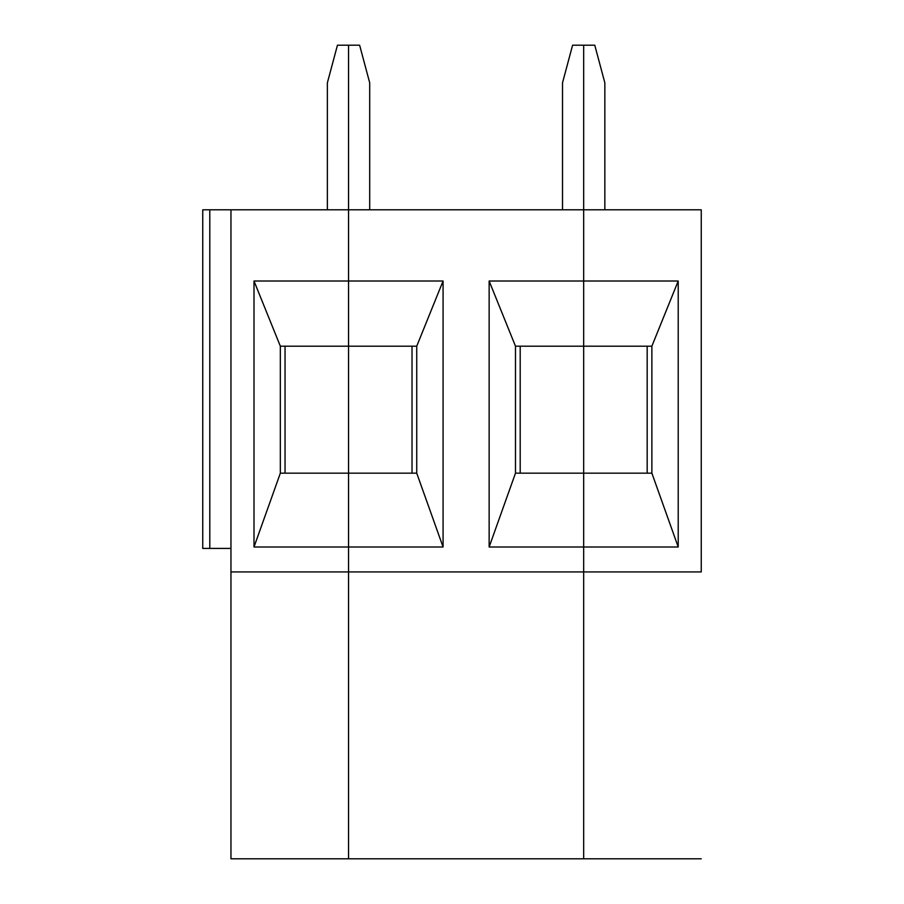 <?xml version="1.0" encoding="UTF-8"?>
<svg xmlns="http://www.w3.org/2000/svg" width="904" height="904" viewBox="0 0 904 904"><rect width="100%" height="100%" fill="white"/><g stroke="black" fill="none" stroke-linecap="round" stroke-linejoin="round"><path stroke-width="1.36" d="M583.679 571.927L583.679 45.2L583.679 209.796L701.255 209.796L583.679 209.796L583.679 281.02L678.215 281.02L678.215 546.999L651.874 473.165L583.679 473.165L583.679 546.999L678.215 546.999L583.679 546.999L583.679 571.927L701.255 571.927L583.679 571.927L583.679 858.8L583.679 571.927L583.679 858.8L701.255 858.8L348.537 858.8L348.537 571.927L583.679 571.927L583.679 546.999L583.679 571.927L348.537 571.927L348.537 546.999L348.537 858.8L583.679 858.8L583.679 571.927M594.764 45.2L604.844 82.818L594.764 45.2L583.679 45.2L594.764 45.2M651.874 346.187L583.679 346.187L651.874 346.187L678.215 281.02L583.679 281.02L583.679 473.165L651.874 473.165L651.874 346.187L651.874 473.165L678.215 546.999L678.215 281.02L651.874 346.187M701.255 571.927L701.255 209.796L701.255 571.927M647.174 346.187L647.174 473.165L647.174 346.187M604.844 209.796L604.844 82.818L604.844 209.796M583.679 346.187L515.483 346.187L489.143 281.02L489.143 546.999L583.679 546.999L583.679 473.165L583.679 546.999L489.143 546.999L515.483 473.165L583.679 473.165L515.483 473.165L489.143 546.999L489.143 281.02L515.483 346.187L583.679 346.187L583.679 473.165L583.679 346.187M583.679 45.2L583.679 281.02L489.143 281.02L583.679 281.02L583.679 209.796L348.537 209.796L348.537 281.02L443.073 281.02L443.073 546.999L348.537 546.999L348.537 45.2L359.622 45.2L348.537 45.2L348.537 209.796L583.679 209.796L583.679 45.2L572.594 45.2L583.679 45.2M515.483 473.165L515.483 346.187L515.483 473.165M572.594 45.2L562.514 82.818L562.514 209.796L562.514 82.818L572.594 45.2M369.702 209.796L369.702 82.818L359.622 45.2L369.702 82.818L369.702 209.796M412.021 346.187L412.021 473.165L412.021 346.187M416.733 346.187L348.537 346.187L416.733 346.187L416.733 473.165L348.537 473.165L416.733 473.165L443.073 546.999L416.733 473.165L416.733 346.187L443.073 281.02L416.733 346.187M348.537 546.999L443.073 546.999L443.073 281.02L348.537 281.02L348.537 858.8L348.537 571.927L230.961 571.927L348.537 571.927L348.537 546.999L254.001 546.999L254.001 281.02L348.537 281.02L348.537 546.999L348.537 473.165L280.342 473.165L254.001 546.999L348.537 546.999M520.195 473.165L520.195 346.187L520.195 473.165M348.537 45.2L348.537 281.02L348.537 209.796L230.961 209.796L230.961 858.8L348.537 858.8L230.961 858.8L230.961 209.796L348.537 209.796L348.537 45.2L337.452 45.2L327.372 82.818L327.372 209.796L327.372 82.818L337.452 45.2L348.537 45.2M280.342 473.165L348.537 473.165L348.537 346.187L280.342 346.187L348.537 346.187L348.537 281.02L254.001 281.02L280.342 346.187L254.001 281.02L254.001 546.999L280.342 473.165L280.342 346.187L280.342 473.165M285.042 473.165L285.042 346.187L285.042 473.165M202.745 209.796L230.961 209.796L209.796 209.796L209.796 548.412L202.745 548.412L202.745 209.796L202.745 548.412L230.961 548.412L209.796 548.412L209.796 209.796L202.745 209.796"/></g></svg>
